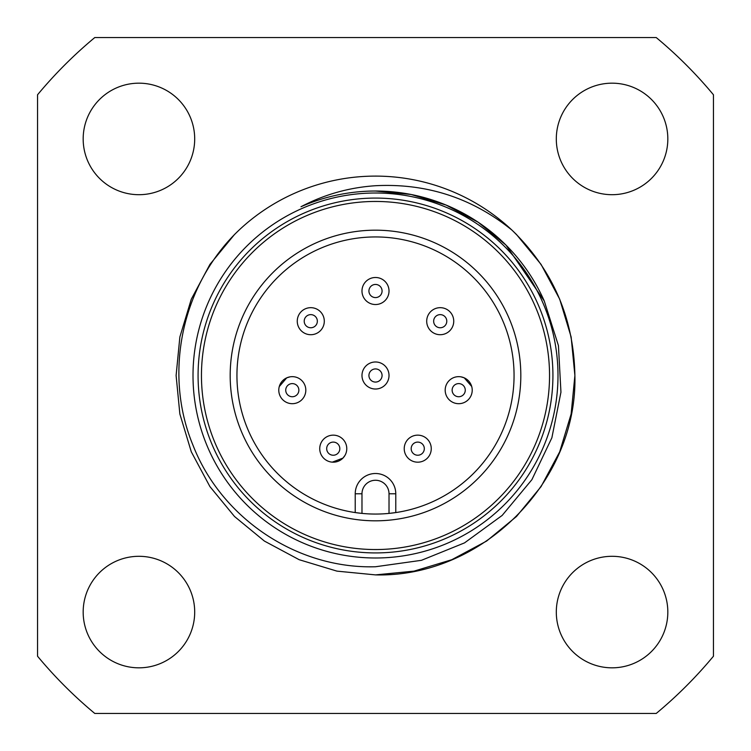 <?xml version="1.0" encoding="UTF-8"?>
<svg xmlns="http://www.w3.org/2000/svg" width="751" height="751" viewBox="0 0 751 751"><rect width="100%" height="100%" fill="white"/><g stroke="black" fill="none" stroke-linecap="round" stroke-linejoin="round"><path stroke-width="1.13" d="M375.5 191.026L411.144 194.5L446.094 205.061L478.284 222.305L505.949 245.051L544.259 300.991A184.474 184.474 0 0 0 300.991 206.741C324.319 194.471 349.149 187.468 375.5 185.722C426.606 183.122 472.097 197.926 511.994 230.153C552.849 269.834 573.82 318.283 574.89 375.5C577.679 481.982 481.982 577.679 375.5 574.89L414.026 571.135L451.802 559.711L486.592 541.077L516.491 516.491L541.077 486.592L559.711 451.802L571.135 414.026L574.89 375.5L571.135 336.974L559.711 299.198L541.077 264.408L516.491 234.509L511.994 230.153A199.391 199.391 0 0 0 238.978 230.172C181.995 284.16 162.995 372.975 192.969 445.165C221.301 518.256 296.983 569.089 375.5 566.752L421.452 560.312L464.531 542.879L502.156 515.43L531.896 479.673L551.872 437.795L560.95 392.163L558.434 345.601L544.259 300.991M83.173 612.065A55.762 55.762 0 0 1 138.935 556.303A55.762 55.762 0 0 1 194.697 612.065A55.762 55.762 0 0 1 138.935 667.827A55.762 55.762 0 0 1 83.173 612.065M556.303 612.065A55.762 55.762 0 0 1 612.065 556.303A55.762 55.762 0 0 1 667.827 612.065A55.762 55.762 0 0 1 612.065 667.827A55.762 55.762 0 0 1 556.303 612.065M556.303 138.935A55.762 55.762 0 0 1 612.065 83.173A55.762 55.762 0 0 1 667.827 138.935A55.762 55.762 0 0 1 612.065 194.697A55.762 55.762 0 0 1 556.303 138.935M83.173 138.935A55.762 55.762 0 0 1 138.935 83.173A55.762 55.762 0 0 1 194.697 138.935A55.762 55.762 0 0 1 138.935 194.697A55.762 55.762 0 0 1 83.173 138.935M375.5 557.993A182.493 182.493 0 0 0 557.993 375.5A182.493 182.493 0 0 0 375.5 193.007A182.493 182.493 0 0 0 193.007 375.5A182.493 182.493 0 0 0 375.5 557.993M375.5 574.89L336.974 571.135L299.198 559.711L264.408 541.077L234.509 516.491L209.923 486.592L191.289 451.802L179.864 414.026L176.109 375.5L179.864 336.974L191.289 299.198L209.923 264.408L234.509 234.509L238.978 230.172L234.509 234.509L238.978 230.172L234.509 234.509L238.978 230.172L234.509 234.509L209.923 264.408L191.289 299.198L179.864 336.974L176.109 375.5L179.864 414.026L191.289 451.802L209.923 486.592L234.509 516.491L264.408 541.077L299.198 559.711L336.974 571.135L375.5 574.89L414.026 571.135L451.802 559.711L486.592 541.077L516.491 516.491L541.077 486.592L559.711 451.802L571.135 414.026L574.89 375.5L571.135 336.974L559.711 299.198L541.077 264.408L516.491 234.509L511.994 230.153L516.491 234.509L541.077 264.408L559.711 299.198L571.135 336.974L574.89 375.5L571.135 414.026L559.711 451.802L541.077 486.592L516.491 516.491L486.592 541.077L451.802 559.711L414.026 571.135L375.5 574.89L414.026 571.135L451.802 559.711L486.592 541.077L516.491 516.491L541.077 486.592L559.711 451.802L571.135 414.026L574.89 375.5L571.135 336.974L559.711 299.198L541.077 264.408L516.491 234.509L511.994 230.153L516.491 234.509L541.077 264.408L559.711 299.198L571.135 336.974L574.89 375.5L571.135 414.026L559.711 451.802L541.077 486.592L516.491 516.491L486.592 541.077L451.802 559.711L414.026 571.135L375.5 574.89L414.026 571.135L451.802 559.711L486.592 541.077L516.491 516.491L541.077 486.592L559.711 451.802L571.135 414.026L574.89 375.5L571.135 336.974L559.711 299.198L541.077 264.408L516.491 234.509L511.994 230.153M656.224 37.55A439.335 439.335 0 0 1 713.45 94.776L713.45 656.224A439.335 439.335 0 0 1 656.224 713.45L94.776 713.45A439.335 439.335 0 0 1 37.55 656.224L37.55 94.776A439.335 439.335 0 0 1 94.776 37.55L656.224 37.55M230.181 375.5A145.319 145.319 0 0 1 375.5 230.181A145.319 145.319 0 0 1 520.818 375.5A145.319 145.319 0 0 1 375.5 520.818A145.319 145.319 0 0 1 230.181 375.5M514.059 375.5A138.559 138.559 0 0 0 375.5 236.94A138.559 138.559 0 0 0 236.94 375.5A138.559 138.559 0 0 0 375.5 514.059A138.559 138.559 0 0 0 514.059 375.5M552.924 375.5A177.424 177.424 0 0 1 375.5 552.924A177.424 177.424 0 0 1 198.076 375.5A177.424 177.424 0 0 1 375.5 198.076A177.424 177.424 0 0 1 552.924 375.5A177.424 177.424 0 0 0 375.5 198.076A177.424 177.424 0 0 0 198.076 375.5M361.982 513.402L355.223 512.567L355.223 493.782A20.277 20.277 0 0 1 375.5 473.505A20.277 20.277 0 0 1 395.777 493.782L395.777 512.567L389.018 513.402L389.018 493.782A13.518 13.518 0 0 0 375.5 480.264A13.518 13.518 0 0 0 361.982 493.782L361.982 513.402M429.45 441.907A13.518 13.518 0 0 1 424.503 460.372A13.518 13.518 0 0 1 406.038 455.425A13.518 13.518 0 0 1 410.985 436.96A13.518 13.518 0 0 1 429.45 441.907M421.029 454.355A6.571 6.571 0 0 1 412.055 451.952A6.571 6.571 0 0 1 414.458 442.977A6.571 6.571 0 0 1 423.433 445.381A6.571 6.571 0 0 1 421.029 454.355M461.048 376.861A13.518 13.518 0 0 1 472.013 392.52A13.518 13.518 0 0 1 456.355 403.484A13.518 13.518 0 0 1 445.39 387.826A13.518 13.518 0 0 1 461.048 376.861L464.249 377.837L471.703 386.465M465.169 391.309A6.571 6.571 0 0 1 457.566 396.641A6.571 6.571 0 0 1 452.233 389.027A6.571 6.571 0 0 1 459.847 383.705A6.571 6.571 0 0 1 465.169 391.309M431.534 310.839A13.518 13.518 0 0 1 450.581 312.5A13.518 13.518 0 0 1 448.91 331.548A13.518 13.518 0 0 1 429.863 329.886A13.518 13.518 0 0 1 431.534 310.839M445.249 316.969A6.571 6.571 0 0 1 444.442 326.225A6.571 6.571 0 0 1 435.186 325.418A6.571 6.571 0 0 1 436.002 316.162A6.571 6.571 0 0 1 445.249 316.969M361.982 291.012A13.518 13.518 0 0 1 375.5 277.495A13.518 13.518 0 0 1 389.018 291.012A13.518 13.518 0 0 1 375.5 304.53A13.518 13.518 0 0 1 361.982 291.012M375.5 284.441A6.571 6.571 0 0 1 382.071 291.012A6.571 6.571 0 0 1 375.5 297.584A6.571 6.571 0 0 1 368.929 291.012A6.571 6.571 0 0 1 375.5 284.441M302.09 331.548A13.518 13.518 0 0 1 300.419 312.5A13.518 13.518 0 0 1 319.466 310.839A13.518 13.518 0 0 1 321.137 329.886A13.518 13.518 0 0 1 302.09 331.548M305.751 316.969A6.571 6.571 0 0 1 314.998 316.162A6.571 6.571 0 0 1 315.814 325.418A6.571 6.571 0 0 1 306.558 326.225A6.571 6.571 0 0 1 305.751 316.969M294.645 403.484A13.518 13.518 0 0 1 278.987 392.52A13.518 13.518 0 0 1 289.952 376.861A13.518 13.518 0 0 1 305.61 387.826A13.518 13.518 0 0 1 294.645 403.484M285.831 391.309A6.571 6.571 0 0 1 291.153 383.705A6.571 6.571 0 0 1 298.767 389.027A6.571 6.571 0 0 1 293.434 396.641A6.571 6.571 0 0 1 285.831 391.309M279.269 386.568L286.713 377.856L289.952 376.861M344.962 455.425A13.518 13.518 0 0 1 326.497 460.372A13.518 13.518 0 0 1 321.55 441.907A13.518 13.518 0 0 1 340.015 436.96A13.518 13.518 0 0 1 344.962 455.425L342.944 458.101L332.299 462.156M329.971 454.355A6.571 6.571 0 0 1 327.567 445.381A6.571 6.571 0 0 1 336.542 442.977A6.571 6.571 0 0 1 338.945 451.952A6.571 6.571 0 0 1 329.971 454.355M389.018 375.5A13.518 13.518 0 0 1 375.5 389.018A13.518 13.518 0 0 1 361.982 375.5A13.518 13.518 0 0 1 375.5 361.982A13.518 13.518 0 0 1 389.018 375.5M375.5 382.071A6.571 6.571 0 0 1 368.929 375.5A6.571 6.571 0 0 1 375.5 368.929A6.571 6.571 0 0 1 382.071 375.5A6.571 6.571 0 0 1 375.5 382.071M201.456 375.5A174.044 174.044 0 0 0 375.5 549.544A174.044 174.044 0 0 0 549.544 375.5A174.044 174.044 0 0 0 375.5 201.456A174.044 174.044 0 0 0 201.456 375.5M361.982 493.782L355.223 493.782A20.277 20.277 0 0 1 375.5 473.505A20.277 20.277 0 0 1 395.777 493.782L389.018 493.782"/></g></svg>
